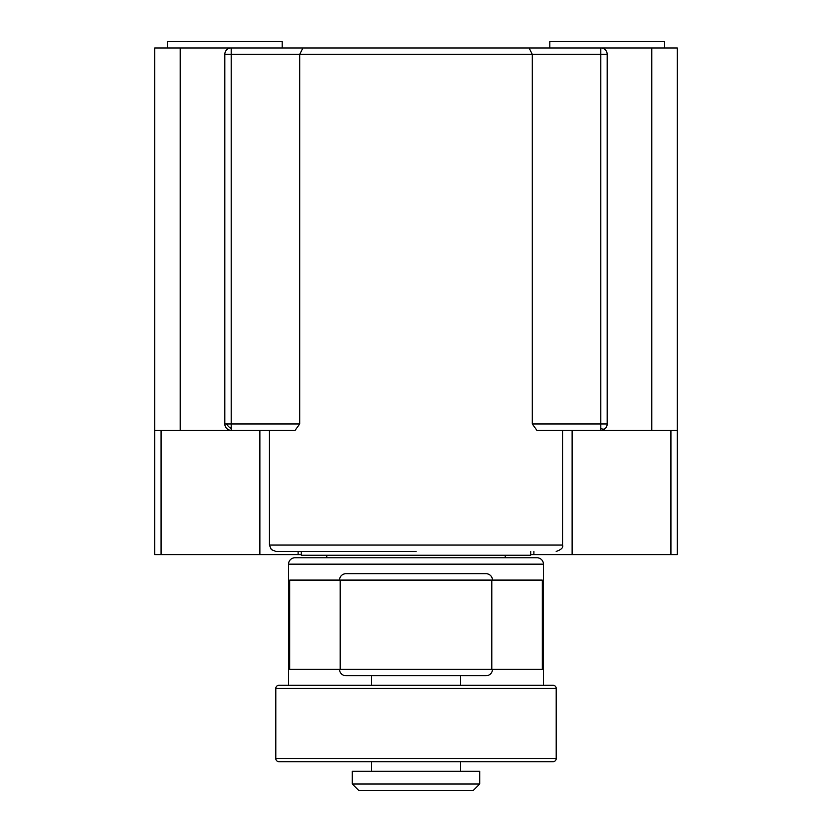 <?xml version="1.0" encoding="UTF-8"?>
<svg xmlns="http://www.w3.org/2000/svg" width="832" height="832" viewBox="0 0 832 832"><rect width="100%" height="100%" fill="white"/><g stroke="black" fill="none" stroke-linecap="round" stroke-linejoin="round"><path stroke-width="1.25" d="M288.548 564.169A6.375 6.375 0 0 1 294.913 557.794L537.087 557.794A6.375 6.375 0 0 1 543.452 564.169L288.548 564.169L288.548 685.246M492.471 669.313A6.375 6.375 0 0 1 486.096 675.688L345.904 675.688A6.375 6.375 0 0 1 339.529 669.313M339.529 580.102A6.375 6.375 0 0 1 345.904 573.726L486.096 573.726A6.375 6.375 0 0 1 492.471 580.102M556.202 688.438L275.798 688.438A3.182 3.182 0 0 1 278.99 685.246L553.01 685.246A3.182 3.182 0 0 1 556.202 688.438L556.202 758.534A3.182 3.182 0 0 1 553.01 761.727L278.99 761.727A3.182 3.182 0 0 1 275.798 758.534L556.202 758.534M479.731 771.285L352.269 771.285L352.269 784.025L479.731 784.025L479.731 771.285M352.269 784.025L358.644 790.4L473.356 790.4L479.731 784.025M340.205 669.313L289.682 669.313L289.682 580.102L340.205 580.102L340.205 669.313L542.318 669.313L542.318 580.102L491.795 580.102L491.795 669.313M416 551.418L275.798 551.418L416 551.418M651.789 430.342L651.789 47.975L677.279 47.975L677.279 430.342L600.808 430.342L600.808 423.966L607.183 423.966A6.375 6.375 0 0 1 600.808 430.342L536.91 430.342L532.293 423.966L532.293 54.35L529.11 47.975L302.89 47.975L299.707 54.35L299.707 423.966L295.09 430.342L231.192 430.342A6.375 6.375 0 0 1 224.817 423.966L231.192 423.966L231.192 430.342L224.817 430.342M301.288 551.418L301.288 555.246L530.712 555.246L530.712 551.418M532.293 423.966L600.808 423.966L600.808 47.975L529.11 47.975M607.183 423.966L607.183 54.35A6.375 6.375 0 0 0 600.808 47.975L607.183 47.975M302.89 47.975L231.192 47.975A6.375 6.375 0 0 0 224.817 54.35L224.817 423.966M298.106 551.418L298.106 554.611L154.721 554.611L154.721 430.342L180.211 430.342L180.211 47.975L231.192 47.975L231.192 423.966L299.707 423.966M282.173 47.975L282.173 41.6L167.461 41.6L167.461 47.975L167.461 41.6M664.539 41.6L664.539 47.975L664.539 41.6L549.827 41.6L549.827 47.975M651.789 47.975L600.808 47.975M180.211 47.975L154.721 47.975L154.721 430.342M677.279 430.342L677.279 554.611L533.894 554.611L533.894 551.418M180.211 430.342L231.192 430.342M600.808 430.342L562.578 430.342L562.578 545.054C563.462 547.55 561.34 549.671 556.202 551.418M530.712 554.611L533.894 554.611M298.106 554.611L301.288 554.611M572.135 430.342L572.135 554.611M259.865 554.611L259.865 430.342M491.795 580.102L340.205 580.102M269.422 430.342L269.422 545.054L562.578 545.054M600.808 428.47A6.375 3.682 45 0 0 605.322 428.47M226.678 423.966A6.375 3.682 45 0 0 231.192 428.47M607.183 54.35L224.817 54.35M670.914 430.342L670.914 554.611M161.086 554.611L161.086 430.342M543.452 564.169L543.452 685.246M460.606 685.246L460.606 675.688M460.606 771.285L460.606 761.727M371.394 685.246L371.394 675.688M275.798 688.438L275.798 758.534M371.394 771.285L371.394 761.727M269.422 545.054L271.294 549.557L275.798 551.418M505.222 555.246L505.222 557.794M326.778 555.246L326.778 557.794"/></g></svg>
